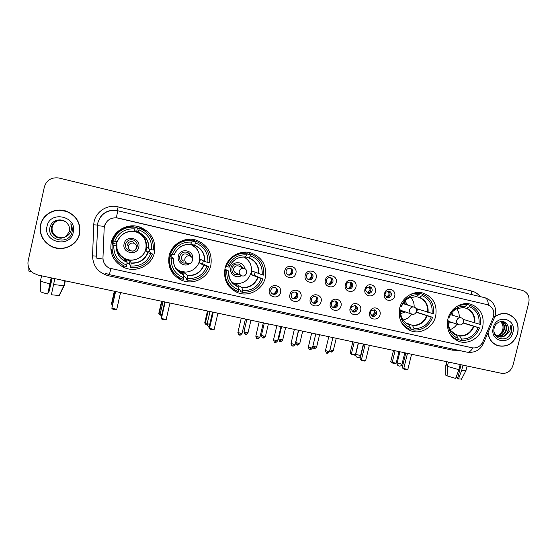 <?xml version="1.0" encoding="UTF-8"?>
<svg xmlns="http://www.w3.org/2000/svg" width="557" height="557" viewBox="0 0 557 557"><rect width="100%" height="100%" fill="white"/><g stroke="black" fill="none" stroke-linecap="round" stroke-linejoin="round"><path stroke-width="0.84" d="M447.884 319.029C446.094 329.897 449.798 337.361 458.989 341.434C468.555 344.936 480.273 337.716 482.717 326.924C484.555 315.61 480.559 308.035 470.721 304.206C461.356 301.372 450.251 308.543 447.884 319.029M169.112 255.865C167.434 266.949 171.57 275.054 181.505 280.171C193.265 285.56 208.297 277.873 210.838 265.32C212.551 253.191 207.691 244.802 196.259 240.164C184.903 236.398 171.507 244.077 169.112 255.865M172.252 272.547L174.592 273.766M224.993 268.53C223.301 279.67 227.409 287.67 237.324 292.536C248.603 297.389 262.779 289.779 265.292 277.658C267.033 265.654 262.333 257.425 251.186 252.969C240.255 249.445 227.388 257.028 224.993 268.53M228.823 286.145L229.776 286.319L228.774 286.082M399.675 308.112C397.907 319.07 401.722 326.667 411.115 330.893C421.036 334.618 433.2 327.307 435.658 316.265C437.475 304.783 433.318 297.069 423.188 293.107C413.503 290.155 402.043 297.41 399.675 308.112M111.205 242.748C109.555 253.679 113.649 261.846 123.473 267.242C135.741 273.376 151.873 265.633 154.442 252.544C156.134 240.318 151.135 231.775 139.459 226.922C127.63 222.849 113.614 230.633 111.205 242.748M110.704 248.081L113.182 254.229M149.408 250.838L149.924 249.153M280.533 292.529C279.085 299.91 267.374 297.334 269.365 290.037C270.834 282.629 282.545 285.275 280.533 292.529M270.806 290.148C270.514 292.042 271.21 293.379 272.902 294.173C275.144 294.702 276.669 293.852 277.477 291.638C277.769 289.724 277.059 288.373 275.339 287.593C273.111 287.099 271.6 287.948 270.806 290.148M300.954 297.083C299.506 304.407 287.948 301.866 289.932 294.625C291.402 287.266 302.959 289.877 300.954 297.083M291.248 294.709C290.956 296.596 291.652 297.925 293.33 298.705C295.537 299.213 297.034 298.371 297.835 296.178C298.134 294.263 297.424 292.926 295.718 292.16C293.525 291.68 292.042 292.529 291.248 294.709M321.111 301.574C319.662 308.85 308.251 306.343 310.228 299.151C311.704 291.84 323.109 294.416 321.111 301.574M311.433 299.206C311.133 301.093 311.823 302.416 313.494 303.182C315.659 303.669 317.142 302.827 317.929 300.655C318.228 298.754 317.525 297.424 315.833 296.665C313.675 296.206 312.212 297.055 311.433 299.206M341.002 306.009C339.638 312.95 328.804 311.057 330.176 304.08L330.914 301.998C333.859 296.345 342.771 299.917 341.002 306.009M331.345 303.649L331.29 303.927C331.137 305.689 331.84 306.914 333.392 307.596C335.523 308.07 336.985 307.227 337.765 305.076C338.064 303.182 337.368 301.859 335.683 301.114C334.04 300.689 332.724 301.212 331.735 302.681L331.345 303.649M360.644 310.388C359.404 316.752 349.566 315.868 349.873 309.386L351.161 305.709C354.565 300.954 362.273 304.79 360.644 310.388M351.007 308.028L350.91 308.85L353.027 311.955C355.129 312.407 356.571 311.572 357.343 309.441C357.643 307.548 356.953 306.239 355.289 305.508L351.676 306.649L351.007 308.028M380.027 314.705C378.857 320.714 369.695 320.386 369.416 314.308L369.556 312.373L371.018 309.671C374.603 305.494 381.573 309.413 380.027 314.705M370.419 312.359L370.328 313.514L372.417 316.258C374.485 316.696 375.905 315.861 376.671 313.751C376.971 311.864 376.295 310.562 374.638 309.838L371.289 310.75L370.419 312.359M295.878 273.271C294.423 280.651 282.796 278.006 284.78 270.716C286.256 263.308 297.891 266.023 295.878 273.271M286.138 270.932C285.845 272.916 286.59 274.281 288.38 275.033C290.545 275.457 292.007 274.594 292.766 272.464C293.059 270.458 292.293 269.087 290.476 268.349C288.331 267.952 286.883 268.815 286.138 270.932M316.16 277.943C314.705 285.268 303.224 282.657 305.208 275.423C306.691 268.063 318.165 270.744 316.16 277.943M306.441 275.611C306.148 277.581 306.886 278.939 308.662 279.684C310.792 280.087 312.233 279.231 312.985 277.114C313.278 275.123 312.526 273.766 310.722 273.034C308.613 272.652 307.185 273.515 306.441 275.611M336.177 282.552C334.722 289.828 323.394 287.252 325.372 280.067C326.848 272.756 338.176 275.402 336.177 282.552M326.486 280.227C326.193 282.19 326.924 283.534 328.679 284.265C330.774 284.662 332.195 283.812 332.94 281.717C333.239 279.732 332.494 278.382 330.712 277.658C328.63 277.289 327.224 278.145 326.486 280.227M355.937 287.106C354.663 293.63 344.567 292.453 345.11 285.811L346.001 282.886C349.044 277.421 357.678 281.111 355.937 287.106M346.266 284.78L346.175 285.476C346.203 287.127 346.955 288.234 348.431 288.798C350.499 289.18 351.906 288.331 352.644 286.249C352.943 284.279 352.205 282.935 350.444 282.225C348.898 281.877 347.652 282.378 346.705 283.729L346.266 284.78M375.439 291.596C374.255 297.675 364.967 297.222 364.758 291.039L364.912 289.167L366.026 286.862C369.416 282.12 377.075 285.999 375.439 291.596M365.796 289.278L365.705 290.399L367.933 293.26C369.973 293.636 371.359 292.787 372.09 290.726C372.389 288.763 371.665 287.433 369.918 286.73L366.464 287.899L365.796 289.278M394.69 296.025C393.569 301.797 384.88 301.79 384.205 295.99L384.295 293.636L385.716 290.977C389.273 286.758 396.25 290.712 394.69 296.025M385.075 293.72L385.019 295.126L387.185 297.675C389.19 298.037 390.561 297.194 391.286 295.147C391.585 293.198 390.875 291.875 389.148 291.179L385.924 292.133L385.075 293.72M275.193 287.544C276.453 288.449 276.94 289.682 276.655 291.241C275.868 293.421 274.378 294.27 272.171 293.79M295.475 292.084C296.728 292.975 297.208 294.2 296.923 295.76C296.178 297.863 294.744 298.726 292.62 298.343M315.499 296.568C316.738 297.452 317.212 298.67 316.926 300.223C316.223 302.256 314.844 303.126 312.79 302.827M335.272 301.003C336.498 301.88 336.964 303.092 336.679 304.63C335.996 306.601 334.666 307.471 332.682 307.241M354.809 305.382C356 306.259 356.459 307.45 356.167 308.975C355.519 310.897 354.238 311.767 352.316 311.593M374.088 309.713L375.418 313.271C374.791 315.137 373.552 316.007 371.686 315.889M290.065 268.251C291.562 269.108 292.167 270.41 291.868 272.157C291.207 274.135 289.863 275.019 287.844 274.81M310.256 272.93C311.711 273.786 312.296 275.074 312.004 276.794C311.363 278.723 310.061 279.6 308.112 279.447M330.183 277.546C331.603 278.403 332.167 279.677 331.875 281.376C331.255 283.248 329.995 284.133 328.101 284.021M349.859 282.114C351.237 282.963 351.78 284.223 351.488 285.887C350.889 287.718 349.671 288.603 347.833 288.54M369.284 286.618C370.621 287.461 371.143 288.707 370.851 290.35C370.273 292.133 369.089 293.017 367.307 292.989M386.551 297.389L389.078 294.437L388.48 291.074C389.761 291.91 390.262 293.142 389.963 294.75C389.406 296.491 388.257 297.375 386.53 297.389M104.166 228.279L104.424 226.337C106.589 219.869 111.135 217.105 118.056 218.031L487.5 304.721C493.126 307.095 494.978 311.495 493.042 317.922L482.856 341.81C480.503 346.447 476.959 348.445 472.239 347.812L109.276 268.119C105.099 265.828 102.996 262.347 102.968 257.675L104.166 228.279M112.027 245.24L112.41 240.074L113.398 237.017M146.108 231.942L141.137 227.528M244.265 252.168L245.101 252.767L244.349 252.161M195.187 241.265L192.59 239.385M40.543 224.903C39.143 233.996 42.499 241.042 50.603 246.048C61.757 252.509 77.312 245.846 79.588 233.773C81.016 223.253 76.657 215.74 66.513 211.235C55.707 207.127 42.645 213.951 40.543 224.903M55.039 247.621C62.844 249.515 69.521 247.761 75.063 242.358M487.96 332.766C488.872 339.29 492.165 343.62 497.84 345.751C507.434 347.582 514.069 343.425 517.738 333.288C519.34 323.631 515.991 317.184 507.706 313.953C503.145 312.825 498.835 313.765 494.776 316.766M496.928 345.417L498.543 345.779M103.003 259.089L96.166 258.016L97.83 222.87C101.005 213.408 107.647 209.369 117.757 210.755L116.371 217.759L487.278 304.665M104.208 227.729L104.911 224.743M528.816 302.542C529.804 296.373 527.646 292.328 522.355 290.399L58.805 177.989C51.418 177.112 46.614 180.064 44.386 186.853L28.17 260.822C27.342 265.668 28.915 269.672 32.891 272.833L37.827 275.026L501.495 373.301C507.1 373.865 510.929 371.206 512.976 365.343L528.816 302.542M508.402 314.343L506.863 313.751M59.425 210.059C51.397 210.511 45.604 214.194 42.047 221.115M74.854 242.281C77.193 239.809 78.739 236.92 79.491 233.634C80.904 223.273 76.608 215.865 66.617 211.423L59.348 210.254M79.386 233.724C80.807 223.322 76.497 215.893 66.464 211.43C55.77 207.35 42.826 214.104 40.745 224.944C39.359 233.954 42.687 240.937 50.722 245.888C61.757 252.265 77.138 245.672 79.386 233.724M66.053 236.433C63.24 238.118 60.226 238.25 57.016 236.836C53.11 234.601 51.474 231.308 52.121 226.943C53.012 223.649 55.136 221.491 58.478 220.468C56.027 221.171 54.196 222.619 52.992 224.805L52.205 226.915C51.557 231.273 53.187 234.567 57.086 236.795L57.016 236.836M65.844 236.586C62.955 238.417 59.836 238.598 56.487 237.129L56.41 237.171C59.912 238.695 63.136 238.445 66.088 236.405L69.43 231.315C69.952 228.69 69.402 226.267 67.773 224.053C63.414 217.244 51.738 219.354 50.074 226.964C46.231 240.213 68.553 245.574 71.888 232.659L72.055 232.011C72.647 229.157 72.215 226.427 70.76 223.823C71.735 226.483 71.721 229.094 70.711 231.656C69.806 233.822 68.26 235.409 66.088 236.405C63.282 238.076 60.281 238.201 57.086 236.795M65.935 236.523C63.08 238.285 60.003 238.452 56.71 237.004C52.783 234.762 51.14 231.44 51.794 227.054C52.713 223.677 54.892 221.491 58.332 220.495M65.963 236.502C63.122 238.243 60.059 238.396 56.786 236.962C52.866 234.72 51.223 231.406 51.871 227.026C52.79 223.67 54.955 221.491 58.367 220.488M56.41 237.171C52.455 234.915 50.805 231.58 51.453 227.159C53.563 221.407 57.719 219.347 63.923 220.969L65.81 221.971M56.487 237.129C52.539 234.873 50.889 231.545 51.543 227.131C52.49 223.698 54.718 221.498 58.22 220.523M47.004 226.372C42.854 242.497 70.37 248.568 73.252 232.332C77.514 216.381 50.005 209.961 47.004 226.372M28.254 266.023L28.059 270.883M52.024 278.034L48.856 292.355L48.222 292.244M51.167 277.852L47.721 294.005L51.39 277.901M47.721 294.005C43.773 293.073 41.462 292.3 40.793 291.701L40.494 280.763L41.58 275.826M40.494 280.763C41.232 281.487 44.358 282.496 49.858 283.778M53.528 284.543L64.125 285.734L59.279 295.53L51.376 294.764L54.837 278.632M65.211 280.832L64.125 285.734M59.467 295.147L64.306 285.4L65.315 280.853M48.856 292.355L52.233 278.082M507.35 314.037L505.213 313.514M488.092 332.452C488.914 339.053 492.179 343.432 497.902 345.591C507.392 347.401 513.958 343.286 517.592 333.26C519.173 323.701 515.859 317.323 507.664 314.12C503.062 312.985 498.731 313.96 494.679 317.051M500.172 321.48C502.56 323.366 503.437 325.984 502.811 329.326C502.184 331.805 500.82 333.72 498.703 335.063M501.244 321.493C504.099 323.248 505.095 326.019 504.245 329.8C502.901 333.448 500.402 335.411 496.747 335.683M501.022 321.514C503.653 323.332 504.551 326.04 503.723 329.64C502.435 333.163 500.033 335.119 496.517 335.509M501.328 321.486L502.31 321.674C505.916 323.137 507.267 326.061 506.369 330.44C504.767 334.583 501.878 336.525 497.7 336.275M502.024 321.598C505.457 323.144 506.724 326.04 505.833 330.28C504.301 334.297 501.509 336.254 497.457 336.143M507.35 324.828C504.538 319.147 495.716 321.278 494.254 327.864C490.954 339.352 507.949 343.474 511.347 332.39L510.908 324.856L509.85 331.415L505.478 335.453L508.269 331.011C508.792 328.748 508.485 326.694 507.35 324.828C508.388 326.708 508.59 328.734 507.97 330.921C506.167 335.439 502.992 337.333 498.459 336.602M505.478 335.453C503.437 336.957 501.209 337.382 498.793 336.72C496.398 335.906 494.804 334.228 493.996 331.673M493.265 327.732C489.331 341.622 509.996 346.182 512.976 332.209C516.987 318.451 496.329 313.633 493.265 327.732M495.438 344.699L497.401 345.417M510.908 324.856C512.614 329.883 511.305 334.186 506.981 337.765M149.791 249.118L149.144 251.541L152.451 254.006C148.427 263.663 141.081 268.223 130.401 267.694L130.777 266.023C140.406 266.441 147.069 262.305 150.759 253.623L147.765 252.69L145.962 250.824L146.811 247.064L148.656 248.763L151.657 249.668C152.082 240.234 147.849 233.62 138.958 229.825L139.334 228.14C149.227 232.29 153.899 239.594 153.349 250.051L151.657 249.668M126.718 265.125L126.342 266.803L123.995 265.884C115.48 261.372 111.504 254.375 112.068 244.878L113.802 245.275C113.447 254.821 117.75 261.442 126.718 265.125L127.149 262.082L126.23 259.799L130.08 260.655L131.18 262.974L130.777 266.023M116.434 241.522L115.988 244.036L116.448 245.609L113.802 245.275M116.281 248.652C117.597 253.324 120.465 256.714 124.9 258.824C133.36 262.883 144.319 257.529 146.087 248.561C147.18 242.615 145.412 237.616 140.775 233.557M138.853 228.628L135.247 227.347M131.842 226.838C122.805 226.88 116.65 231.03 113.37 239.287M112.953 240.812L112.514 244.641M112.068 244.878L112.006 244.523L113.029 244.76L113.168 240.923M134.334 230.633L136.709 231.301L137.426 228.14L135.205 227.521M137.426 228.14L138.777 228.941L139.006 227.952L139.334 228.14M113.705 236.488L112.667 239.628L112.298 244.593M115.807 233.557L112.779 240.13L112.375 244.607M130.401 267.694L130.38 266.128L129.37 263.802L126.975 263.37M112.006 244.523L112.131 250.072M150.759 253.623L152.451 254.006M138.958 229.825L138.108 232.297L136.709 231.301M134.982 227.012C124.329 226.358 116.963 230.87 112.897 240.561L112.967 240.875C117.074 231.085 124.517 226.525 135.281 227.193L134.982 227.012M135.281 227.193L134.898 228.878C125.193 228.349 118.467 232.478 114.7 241.272L112.967 240.875M134.077 231.357L134.898 228.878M114.7 241.272L117.29 241.508M112.737 243.298L115.988 244.036M129.37 263.802L130.08 260.655M145.962 250.824L149.144 251.541L149.91 249.146M134.153 231.211L136.082 231.726C143.727 235.04 146.985 240.735 145.857 248.791C144.152 257.466 133.555 262.653 125.374 258.747C118.613 255.169 115.793 249.661 116.9 242.218L117.054 241.613M117.04 249.042L116.873 241.592M138.742 247.176C141.193 238.076 125.854 234.539 124.114 243.855C121.698 253.01 137.036 256.443 138.742 247.176M136.159 248.902L137.147 246.758C137.6 243.625 136.354 241.376 133.415 240.018C129.544 239.092 126.947 240.464 125.617 244.14C125.179 247.176 126.348 249.39 129.147 250.789L133.026 251.033M134.195 231.071L139.842 233.62M128.556 248.088L127.525 244.544C128.416 242.086 130.157 241.174 132.74 241.808L134.933 243.82M135.713 241.55C137.036 243.061 137.502 244.781 137.119 246.723L136.277 248.659M132.747 251.054L129.127 250.747L126.133 248.039M129.405 263.872L126.947 263.558M112.73 252.85L111.72 250.26M125.325 259.91L124.288 259.485M118.996 255.691L118.195 254.765M117.353 252.989L117.875 253.686M118 231.329L118.195 231.399C122.819 227.416 128.173 225.926 134.265 226.936M112.249 250.81L111.762 250.566M139.027 226.79L144.959 231.044M111.818 304.394L111.553 303.551L114.324 291.241M111.832 304.129L114.47 291.269M115.612 291.513L111.839 308.265L116.775 309.281L120.549 292.557M115.452 291.478L111.839 308.265L112.382 309.01L115.905 309.734L116.775 309.281M203.319 260.822L202.595 263.649L208.617 266.699C204.656 276.188 197.519 280.686 187.194 280.206L187.57 278.563C196.886 278.939 203.354 274.859 206.981 266.33L203.667 265.327L199.51 262.953L200.367 259.263L204.558 261.47L207.879 262.451C208.353 253.191 204.308 246.716 195.737 243.026L196.12 241.369C205.651 245.407 210.114 252.558 209.516 262.82L207.879 262.451M183.657 277.699L183.274 279.342L181.679 278.744C173.06 274.476 169.043 267.52 169.634 257.891L171.312 258.267C170.895 267.639 175.009 274.114 183.657 277.699L183.664 274.615L180.343 271.83L184.068 272.658L187.549 275.478L187.57 278.563M170.943 254.055L170.533 256.387L173.429 258.49L171.312 258.267M176.917 269.922L178.964 270.953L185.377 272.06M189.366 239.997L186.971 239.447M188.092 239.997L188.628 239.99M192.088 240.965L195.006 242.03L195.235 241.056L196.12 241.369M187.194 280.206L186.4 279.517L186.623 278.542L183.685 276.028M169.634 257.891L169.008 257.411C168.36 264.199 170.512 269.929 175.462 274.594M169.008 257.411L169.996 257.633L168.91 256.826M206.981 266.33L208.617 266.699M195.737 243.026L194.47 245.352L190.912 243.91M172.649 273.118L173.227 273.376M169.739 267.534L171.326 269.407M191.35 240.158C181.053 239.545 173.895 244.001 169.892 253.519L170.533 253.957C174.578 244.342 181.798 239.844 192.2 240.457L191.35 240.158M192.2 240.457L191.824 242.114C182.445 241.627 175.908 245.707 172.204 254.34L170.533 253.957M190.578 244.446L191.824 242.114M172.204 254.34L174.257 254.556M198.153 251.214C196.607 247.928 194.198 245.498 190.905 243.917M169.063 256.053L170.533 256.387M183.629 274.587L184.068 272.658M180.287 272.067L180.12 272.812M199.51 262.953L202.595 263.649M190.619 244.439C197.61 247.823 200.527 253.324 199.378 260.948C197.693 269.296 187.765 274.441 179.911 270.981L175.915 268.509M171.055 256.77L171.479 254.173M192.59 258.928C194.4 250.142 180.015 247.301 178.351 256.171C176.618 262.396 184.729 267.652 189.728 263.593M190.863 256.443C190.341 254.438 189.108 253.059 187.166 252.314C183.469 251.492 180.976 252.864 179.702 256.422C179.257 259.485 180.426 261.679 183.225 263.001L186.72 263.203M183.859 261.191C181.986 260.314 181.199 258.852 181.498 256.805C182.355 254.424 184.012 253.519 186.484 254.076L187.591 254.681M187.918 252.634L190.779 256.394M186.637 263.155L183.156 262.953L181.972 262.333M174.257 273.417L171.897 272.011M180.238 272.276L178.846 271.844M177.474 270.549L178.992 270.981M194.316 246.11L193.049 244.774M191.949 239.322L195.152 241.425M160.221 314.782L159.56 314.642L158.808 313.375L161.572 301.253M160.214 314.183L159.1 313.953L161.976 301.344M165.185 302.019L161.419 318.507L166.202 319.495L169.969 303.036M164.747 301.929L161.098 317.88L161.899 319.231L165.318 319.934L166.202 319.495M255.078 272.282L254.305 275.367L262.862 278.96C258.963 288.282 252.022 292.724 242.037 292.286L242.413 290.67C251.423 291.012 257.71 286.987 261.282 278.604L251.325 274.692L252.175 271.057L262.173 274.789C262.702 265.703 258.831 259.36 250.566 255.774L250.942 254.152C260.14 258.072 264.408 265.076 263.753 275.151L262.173 274.789M233.216 283.652L236.293 284.272L242.003 287.551L242.413 290.67M238.633 289.835L238.257 291.45L237.185 291.06C228.572 287.001 224.582 280.129 225.209 270.451L226.824 270.813C226.358 280.004 230.299 286.347 238.633 289.835L238.243 286.716L233.634 284.028M224.861 269.128L228.454 270.932L226.824 270.813M232.666 283.116L235.855 283.569M242.191 252.732L241.508 252.509M243.068 252.697L242.058 252.412M247.002 253.943L249.32 254.674L249.543 253.72L250.942 254.152M242.037 292.286L240.728 291.485L240.951 290.538L238.556 289.097M225.905 281.027C227.653 284.488 230.187 287.182 233.508 289.118M225.209 270.451L224.68 270.18M261.282 278.604L262.862 278.96M250.566 255.774L248.909 257.968L245.456 256.791M228.447 270.953C228.161 278.361 231.336 283.576 237.957 286.611C231.956 283.903 229.944 279.691 229.463 278.291L228.398 270.953C228.105 278.625 231.413 283.966 238.333 286.973M227.507 284.244L228.182 284.578M225.62 266.357L226.107 266.594C230.083 257.146 237.101 252.704 247.162 253.268L245.797 252.843L238.57 253.31M247.162 253.268L246.779 254.89C238.654 254.375 232.575 257.738 228.551 264.979L227.722 266.956L226.107 266.594M245.143 257.09L246.779 254.89M227.722 266.956L229.338 267.102M247.009 259.165L244.579 257.049M236.022 285.421L236.293 284.272M251.325 274.692L254.305 275.367M243.889 257.028C249.898 260.551 252.314 265.78 251.158 272.714C247.893 281.661 241.682 285.003 232.534 282.754L232.199 282.615M244.614 268.537C243.896 261.059 232.178 260.641 230.807 268.091C229.164 273.981 236.426 279.127 241.376 275.624M242.678 267.722L239.197 264.22C235.646 263.482 233.258 264.847 232.018 268.307C231.566 271.37 232.722 273.529 235.493 274.796L239.51 274.692M240.916 275.374L236.036 272.993C234.177 272.15 233.404 270.709 233.703 268.662C234.532 266.35 236.133 265.445 238.5 265.947L239.023 266.169M239.078 264.171L242.553 267.673M239.385 274.629L234.838 274.51M207.183 324.536L205.658 324.216L204.711 322.928L207.476 310.987M204.711 322.928L205.248 323.54L208.123 311.119M205.658 324.216L205.248 323.54L207.169 323.944M213.275 312.212L209.516 328.442L214.16 329.403L217.919 313.201M212.572 312.066L208.931 327.774L209.933 329.145L213.247 329.828L214.16 329.403M209.933 329.145L208.931 327.774M417.513 308.954L416.706 312.15L432.622 317.323C428.918 326.137 422.589 330.385 413.628 330.078L413.997 328.553C422.081 328.783 427.818 324.933 431.209 317.003L416.204 312.268M405.935 322.886L412.438 325.344L413.997 328.553M399.334 309.803L400.427 310.047C399.94 313.835 400.553 317.351 402.258 320.595C404.201 324.09 406.986 326.493 410.62 327.808L408.838 324.508M399.397 309.434L400.427 310.047M418.871 294.124L419.337 294.249L419.553 293.351L422.443 294.124C430.624 297.71 434.314 304.247 433.506 313.73L432.093 313.41C432.761 304.853 429.419 298.935 422.067 295.649L422.443 294.124M413.628 330.078L410.822 328.978L411.045 328.08L410.593 327.906M404.939 327.14L408.838 328.783M400.232 319.885C402.272 324.494 405.573 327.627 410.119 329.291L410.62 327.808M431.209 317.003L432.622 317.323M422.067 295.649L419.275 297.438L416.239 296.589M415.919 308.446L432.093 313.41M400.741 309.915C400.386 313.083 400.922 316.028 402.349 318.743C404.013 321.605 406.255 323.561 409.089 324.606L406.777 323.464M416.385 292.613L419.066 293.33C415.313 292.912 411.741 293.678 408.33 295.635M419.066 293.33L418.69 294.862C415.675 294.549 412.765 295.085 409.959 296.477C405.872 298.622 402.989 301.936 401.312 306.413L400.246 306.169M415.919 296.658L418.69 294.862M416.302 312.059L416.706 312.15M412.076 314.197L411.804 314.12C409.625 317.302 406.721 319.245 403.094 319.941M407.828 305.132L404.918 301.017M405.733 304.47L403.895 302.207M410.669 297.292C413.155 300.007 414.311 303.287 414.143 307.13M400.734 313.549L405.538 311.976M400.629 311.99L403.463 311.266M403.846 302.27L405.475 304.387M403.205 311.182L400.629 311.906M358.29 342.952L355.436 354.76L354.517 355.129L351.62 354.531L350.109 353.173L352.853 341.796M350.109 353.173L351.376 353.918L354.231 342.089M351.62 354.531L351.376 353.918L355.436 354.76M365.148 344.407L361.409 359.822L365.622 360.692L369.361 345.298M363.658 344.087L360.045 359.014L361.653 360.456L364.661 361.075L365.622 360.692M361.653 360.456L360.045 359.014M463.222 322.823L479.528 327.927C475.88 336.595 469.711 340.793 461.022 340.515L461.398 339.018C469.238 339.213 474.822 335.411 478.164 327.613L463.118 323.032M453.663 333.692L459.546 335.787L461.398 339.018M447.543 320.693L448.357 320.881C447.807 325.114 448.601 328.95 450.731 332.39C452.583 335.217 455.048 337.187 458.126 338.294L456.26 335.056M447.591 320.414L448.357 320.881M458.432 305.535L466.543 304.303L469.809 305.159C477.718 308.662 481.255 315.067 480.413 324.39L479.041 324.077C479.744 315.673 476.541 309.866 469.44 306.663L469.809 305.159M453.321 338.134L456.928 339.492M461.022 340.515L457.861 339.352M449.485 333.218C451.539 336.4 454.296 338.593 457.75 339.798L458.126 338.294M478.164 327.613L479.528 327.927M469.44 306.663L466.355 308.348L463.438 307.548M463.006 319.321L479.041 324.077M463.104 307.596L466.167 305.904L466.536 304.401L464.134 303.767M466.167 305.904L458.71 307.032C454.233 309.051 451.073 312.477 449.241 317.309L448.448 317.128M457.019 324.139C455.257 326.827 452.925 328.665 450.014 329.647M453.099 315.394L451.783 312.686M450.975 314.747L450.704 314.183M456.768 308.759C458.557 311.231 459.379 314.064 459.24 317.267M448.26 323.596L450.912 322.141M448.253 321.758L448.81 321.459M399.014 351.585L396.166 363.227L395.233 363.589L392.413 363.004L390.756 361.625L393.493 350.416M390.756 361.625L392.212 362.405L395.059 350.743M392.413 363.004L392.212 362.405L396.166 363.227M407.48 353.375L403.755 368.567L407.849 369.416L411.574 354.245M405.788 353.02L402.182 367.731L403.755 368.567L403.957 369.187L406.875 369.785L407.849 369.416M403.957 369.187L402.182 367.731M289.48 274.733L291.541 271.969L291.318 269.31M309.309 279.433L311.551 276.578L311.21 273.647M328.936 284.035L331.311 281.132L330.872 278.02M348.362 288.561L350.813 285.623L350.297 282.392M367.564 293.003L370.071 290.058L369.5 286.751M273.974 293.901L276.411 290.942L276.397 288.895M293.957 298.455L296.561 295.433L296.435 293.017M313.744 302.924L316.453 299.875L316.223 297.201M333.316 307.318L336.087 304.254L335.774 301.4M352.672 311.642L355.47 308.578L355.094 305.598M371.798 315.903L374.61 312.846L374.186 309.776M460.173 364.543L458.891 369.709L455.64 378.398L447.118 375.871L447.375 366.374L448.448 362.057M447.375 366.374L458.891 369.709M461.064 364.738L457.617 378.579L458.46 378.983L461.711 370.301L462.999 365.141M461.711 370.301L465.986 370.454M458.46 378.983L461.607 378.997M457.847 377.646L456.134 377.082M445.809 365.26L445.809 375.23L447.132 375.502M447.055 361.765L446.06 365.768M445.809 365.601L445.809 375.23M458.327 350.283L452.528 350.179L108.309 275.722C98.199 272.777 92.942 266.142 92.546 255.83L93.771 224.798C93.91 212.969 106.498 203.765 118.126 206.877L471.723 291.06C471.34 292.864 471.501 294.082 472.204 294.702M471.723 291.06C475.121 291.903 477.913 293.748 480.106 296.575M97.461 225.696L104.417 226.351M488.378 305.013C488.134 300.78 486.922 298.336 484.736 297.668L484.973 297.73C493.307 300.912 496.753 306.712 495.305 315.123L494.539 317.337M472.921 347.93C471.006 351.028 469.05 352.442 467.051 352.17L466.898 352.135M482.271 342.973L483.365 343.537C480.162 350.186 474.724 353.061 467.051 352.17L109.318 274.65L110.885 268.766M493.579 316.355L494.665 317.044L483.309 343.669M117.757 210.755L484.736 297.668M115.271 210.351C109.123 209.912 104.222 212.092 100.552 216.896M108.594 274.476L108.309 275.722M92.546 255.83L96.243 256.15M452.89 349.1L452.528 350.179M93.771 224.798L97.496 225.063M118.126 206.877L117.332 210.657M131.18 262.974C139.104 263.217 144.632 259.792 147.765 252.69M116.448 245.609C116.204 252.906 119.379 258.239 125.973 261.609L127.149 262.082M148.893 248.847C149.144 240.958 145.572 235.388 138.185 232.13M131.167 263.217C139.208 263.475 144.827 259.994 148.002 252.781M116.267 245.602C116.065 253.574 119.692 259.144 127.128 262.326M148.656 248.763C148.893 240.993 145.377 235.507 138.108 232.297M134.153 231.197C126.056 230.863 120.389 234.337 117.158 241.634M117.242 241.641C120.507 234.406 126.126 230.974 134.091 231.357C126.112 231.037 120.528 234.469 117.339 241.641M114.693 291.318L111.797 303.774L112.598 304.157M136.521 247.935C135.741 250.253 134.119 251.263 131.64 250.963L130.972 250.754C129.015 249.787 128.187 248.241 128.5 246.117C129.28 243.785 130.916 242.782 133.401 243.096L133.945 243.263C135.971 244.21 136.827 245.769 136.521 247.935M138.888 228.454L135.177 227.131M187.549 275.478C195.215 275.687 200.583 272.303 203.667 265.327M173.429 258.504C173.164 265.884 176.36 271.168 183.009 274.364L183.664 274.615M204.844 261.567C205.136 253.825 201.725 248.373 194.609 245.205M187.591 275.729C195.375 275.952 200.826 272.519 203.953 265.424M173.311 258.504C173.067 266.316 176.527 271.774 183.699 274.866M204.558 261.47C204.844 253.853 201.481 248.478 194.47 245.352M190.71 244.307C182.884 244.001 177.377 247.433 174.202 254.598M174.237 254.605C177.474 247.468 182.933 244.084 190.605 244.453C182.877 244.168 177.453 247.545 174.32 254.598M163.069 301.574L160.193 313.835L161.878 314.468M187.82 263.628L187.298 263.475C185.342 262.556 184.52 261.031 184.833 258.894C185.606 256.603 187.194 255.607 189.596 255.914L186.484 254.076M169.969 268.161L171.647 269.971M192.45 241.097L192.095 240.916M190.014 240.025L187.639 239.364M242.003 287.551C249.411 287.732 254.633 284.39 257.668 277.539M233.863 284.216L238.243 286.716M258.887 273.856C259.228 266.253 255.962 260.913 249.097 257.835M242.1 287.809C249.627 288.004 254.925 284.613 257.995 277.644M258.552 273.745C258.88 266.267 255.663 261.003 248.909 257.968M245.331 256.965C238.445 256.638 233.306 259.541 229.909 265.668L229.289 267.123M210.024 311.523L207.183 323.61L209.704 324.439M242.107 275.868L241.668 275.743C239.74 274.866 238.932 273.362 239.245 271.231C240.011 268.982 241.557 268.001 243.875 268.286L238.5 265.947M227.646 284.467L228.356 284.794M242.936 252.655L242.309 252.37M412.438 325.344C419.101 325.441 423.87 322.245 426.739 315.756M400.601 309.971C400.274 313.166 400.859 316.104 402.349 318.806M428.089 312.317C428.556 305.166 425.729 300.181 419.623 297.354M412.695 325.629C419.456 325.727 424.295 322.489 427.205 315.896M402.258 320.595L402.349 318.743C403.971 321.674 406.304 323.721 409.332 324.877M427.623 312.185C428.068 305.139 425.29 300.223 419.275 297.438M416.26 296.575L408.97 297.988C405.538 299.791 403.087 302.562 401.625 306.301M358.471 342.987L355.721 354.343L360.595 355.554M414.046 307.102C418.391 308.244 416.504 315.353 412.159 314.218L411.804 314.12C410.001 313.354 409.27 311.934 409.597 309.859C410.335 307.736 411.741 306.796 413.823 307.039L402.948 303.586M459.546 335.787C466 335.864 470.651 332.71 473.478 326.325M448.225 324.703L450.446 330.44M455.313 334.653L456.287 335.07M474.856 322.949C475.358 315.923 472.649 311.029 466.738 308.272M459.838 336.08C466.397 336.156 471.111 332.954 473.979 326.472M448.246 321.828C448.113 324.968 448.838 327.801 450.425 330.336C451.971 332.71 454.025 334.381 456.58 335.356M474.355 322.809C474.836 315.889 472.169 311.064 466.355 308.348M463.487 307.52L457.297 308.522C454.603 309.692 452.416 311.558 450.731 314.127M399.891 351.766L397.155 362.955L402.001 364.181M459.059 324.787L458.822 324.724C457.06 323.986 456.35 322.587 456.684 320.54C457.408 318.444 458.78 317.518 460.799 317.755L450.467 314.594M245.512 334.263L246.368 332.508L243.973 331.659L246.862 319.335M248.046 332.606L246.368 332.508M262.96 337.876L263.865 336.143L261.435 335.286L264.317 323.032M265.487 336.233L263.865 336.143M280.22 341.448L281.167 339.735L278.702 338.865L281.584 326.694M282.733 339.826L281.167 339.735M297.285 344.985L298.274 343.293L295.781 342.416L298.656 330.315M299.791 343.377L298.274 343.293M314.169 348.48L315.199 346.802L312.874 346.141M316.661 346.886L315.199 346.802M330.865 351.94L331.93 350.283L329.967 349.754M333.351 350.36L331.93 350.283M239.489 335.049L240.352 333.253L237.916 332.383L241.244 318.144M242.079 333.344L240.352 333.253M257.39 338.747L258.302 336.971L255.83 336.087L259.158 321.939M259.973 337.055L258.302 336.971M275.088 342.402L276.042 340.647L273.543 339.756L276.864 325.692M277.658 340.731L276.042 340.647M292.592 346.008L293.588 344.282L291.053 343.377L294.368 329.403M295.147 344.358L293.588 344.282M309.894 349.587L310.938 347.874L308.362 346.962L311.676 333.072M312.442 347.951L310.938 347.874M327.008 353.117L328.087 351.425L325.483 350.506L328.79 336.7M329.549 351.495L328.087 351.425M458.014 341.065L458.989 341.434M177.022 275.973L181.505 280.171M231.064 288.582L237.324 292.536M409.701 330.329L411.115 330.893M122.895 265.334L123.473 267.242M331.29 303.927L330.176 304.08M350.91 308.85L349.873 309.386M370.328 313.514L369.416 314.308M346.175 285.476L345.11 285.811M365.705 290.399L364.758 291.039M385.019 295.126L384.205 295.99M272.234 293.831L272.902 294.173M292.78 298.448L293.33 298.705M313.034 302.973L313.494 303.182M333.009 307.436L333.392 307.596M385.924 292.133L385.716 290.977M366.464 287.899L366.026 286.862M346.705 283.729L346.001 282.886M371.289 310.75L371.018 309.671M351.676 306.649L351.161 305.709M331.735 302.681L330.914 301.998M422.763 292.996L423.188 293.107M470.289 304.094L470.721 304.206M497.331 345.57L497.84 345.751M109.318 274.65L105.022 273.055M31.457 271.607L28.031 270.876M63.888 285.783L64.995 280.784M59.098 295.565L63.797 285.797M124.9 258.824L125.973 261.609C119.379 258.309 116.176 252.975 116.357 245.616M136.59 227.729L137.092 228.029M111.873 303.857L112.222 305.828M130.972 250.754L131.633 250.963C136.18 252.182 138.408 244.76 133.945 243.263L132.74 241.808M178.964 270.953L183.009 274.364C176.381 271.273 173.164 265.988 173.352 258.504M160.256 313.897L161.377 316.668M187.298 263.475L187.848 263.642C192.325 264.833 194.456 257.425 190.034 256.039M195.082 241.71L195.034 241.334M242.128 252.398L242.887 252.641M245.184 257.097C238.48 256.693 233.39 259.555 229.909 265.668L228.551 264.979M207.218 323.638C207.044 325.225 207.691 326.263 209.167 326.75M241.668 275.743L242.149 275.882C246.57 277.059 248.631 269.692 244.245 268.39M244.753 252.739L244.565 252.377M416.009 296.672L408.97 297.988L409.959 296.477M355.693 354.447C355.512 356.02 356.167 357.037 357.65 357.503C359.091 357.664 360.066 357.044 360.567 355.658L363.38 344.031M411.679 314.078L400.699 310.319M456.308 335.077L450.425 330.336L450.731 332.39M463.215 307.603L457.297 308.522L458.71 307.032M397.134 363.046C396.953 364.605 397.601 365.622 399.091 366.088C400.518 366.241 401.479 365.643 401.973 364.278L404.786 352.804M448.301 321.292L459.149 324.815C463.501 325.942 465.353 318.924 461.001 317.803M243.952 331.763C245.331 336.087 245.379 333.462 245.56 334.291C245.776 333.754 245.379 335.746 248.025 332.71L250.956 320.198M261.414 335.384C262.813 339.714 262.82 337.069 263.015 337.904C263.231 337.368 262.834 339.352 265.459 336.337L268.397 323.896M278.681 338.969C280.067 343.279 280.08 340.647 280.282 341.476C280.484 340.947 280.094 342.924 282.712 339.923L285.637 327.551M295.76 342.506C297.139 346.802 297.146 344.184 297.354 345.013C297.556 344.484 297.166 346.447 299.77 343.474L302.695 331.164M312.672 347.011C314.545 349.664 313.744 347.902 314.239 348.508C314.433 347.986 314.051 349.935 316.641 346.983L319.565 334.743M329.647 351.084L330.942 351.968C331.13 351.446 330.747 353.389 333.33 350.45L336.254 338.28M237.888 332.494C239.301 336.915 239.336 334.228 239.538 335.077C239.754 334.527 239.343 336.574 242.058 333.455L245.435 319.029M255.802 336.198C257.209 340.599 257.243 337.925 257.445 338.774C257.661 338.224 257.25 340.257 259.945 337.166L263.322 322.823M273.515 339.861C274.9 344.247 274.956 341.587 275.151 342.43C275.36 341.88 274.949 343.906 277.637 340.835L281.007 326.569M291.026 343.481C292.418 347.853 292.453 345.201 292.662 346.043C292.857 345.5 292.453 347.512 295.126 344.463L298.496 330.28M308.341 347.06C309.741 351.432 309.748 348.773 309.971 349.615C310.165 349.072 309.762 351.077 312.421 348.048L315.791 333.942M325.462 350.604C326.855 354.955 326.855 352.309 327.084 353.152C327.286 352.616 326.875 354.6 329.521 351.592L332.891 337.57M465.91 370.774L467.093 366.012M461.468 379.261L465.861 370.781M445.851 365.246L446.728 361.695"/></g></svg>
